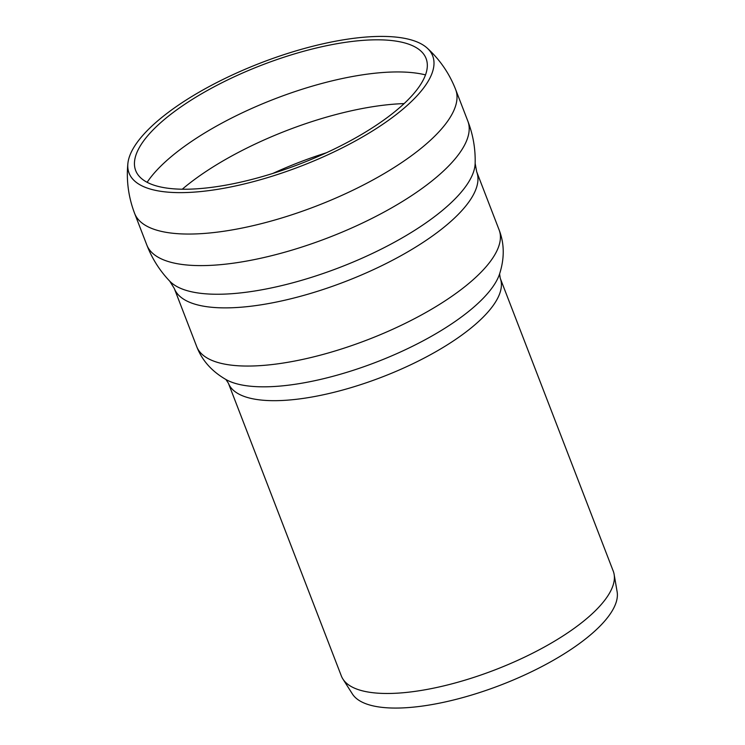 <?xml version="1.0" encoding="UTF-8"?>
<svg xmlns="http://www.w3.org/2000/svg" width="745" height="745" viewBox="0 0 745 745"><rect width="100%" height="100%" fill="white"/><g stroke="black" fill="none" stroke-linecap="round" stroke-linejoin="round"><path stroke-width="1.12" d="M418.038 88.255A155.631 52.97 158.9 0 1 250.963 179.666A155.631 52.97 158.9 0 1 134.649 160.557A155.631 52.97 158.9 0 1 261.821 65.094A155.631 52.97 158.9 0 1 420.143 50.399A155.631 52.97 158.9 0 1 418.038 88.255M424.296 87.063A162.727 55.391 158.9 0 1 250.683 182.357A162.727 55.391 158.9 0 1 127.879 163.546A162.727 55.391 158.9 0 1 260.964 62.841A162.727 55.391 158.9 0 1 427.174 48.071A162.727 55.391 158.9 0 1 424.296 87.063M228.38 383.191A145.703 49.598 158.9 0 0 348.753 388.322A145.703 49.598 158.9 0 0 492.715 306.148A145.703 49.598 158.9 0 0 500.249 278.285L613.228 571.089A145.703 49.598 158.9 0 1 614.131 574.367A145.703 49.598 158.9 0 1 495.146 669.811A145.703 49.598 158.9 0 1 342.896 679.021A145.703 49.598 158.9 0 1 341.359 675.994L228.38 383.191L225.912 379.484M614.131 574.367L617.13 591.809A142.211 48.406 158.9 0 1 500.994 684.962A142.211 48.406 158.9 0 1 352.394 693.958L342.896 679.021M147.128 182.302A165.66 56.387 158.9 0 1 274.84 98.852A165.66 56.387 158.9 0 1 425.497 74.891M427.174 48.071C439.857 59.619 449.356 73.438 455.651 89.53A172.048 58.566 158.9 0 1 446.758 122.422A172.048 58.566 158.9 0 1 276.767 219.458A172.048 58.566 158.9 0 1 134.621 213.405L146.802 244.965A172.048 58.566 158.9 0 1 146.784 244.909C152.045 258.562 159.709 270.649 169.758 281.182A165.306 56.266 158.9 0 0 312.881 276.898A165.306 56.266 158.9 0 0 465.299 187.004A165.306 56.266 158.9 0 0 475.152 163.341C475.524 148.786 473.075 134.687 467.813 121.035A172.048 58.566 158.9 0 1 467.832 121.09A172.048 58.566 158.9 0 1 458.939 153.992A172.048 58.566 158.9 0 1 288.939 251.018A172.048 58.566 158.9 0 1 146.802 244.965M475.152 163.341L476.679 171.741A162.075 55.167 158.9 0 1 468.307 202.733A162.075 55.167 158.9 0 1 308.16 294.135A162.075 55.167 158.9 0 1 174.274 288.427L169.758 281.182M476.679 171.741L499.122 229.907A162.075 55.167 158.9 0 1 490.75 260.899A162.075 55.167 158.9 0 1 330.612 352.31A162.075 55.167 158.9 0 1 196.717 346.602L174.274 288.427M499.122 229.907C504.495 243.764 504.598 258.599 499.429 274.421A152.25 51.824 158.9 0 1 491.933 288.054A152.25 51.824 158.9 0 1 361.502 367.546A152.25 51.824 158.9 0 1 226.396 379.773C211.934 371.531 202.044 360.468 196.717 346.602M272.856 173.427A159.356 54.236 158.9 0 1 326.394 152.772M182.255 189.221A165.66 56.387 158.9 0 1 404.116 103.602M127.87 163.565C126.231 180.635 128.485 197.248 134.621 213.405M455.651 89.53L467.832 121.09M500.249 278.285L499.588 273.89"/></g></svg>
